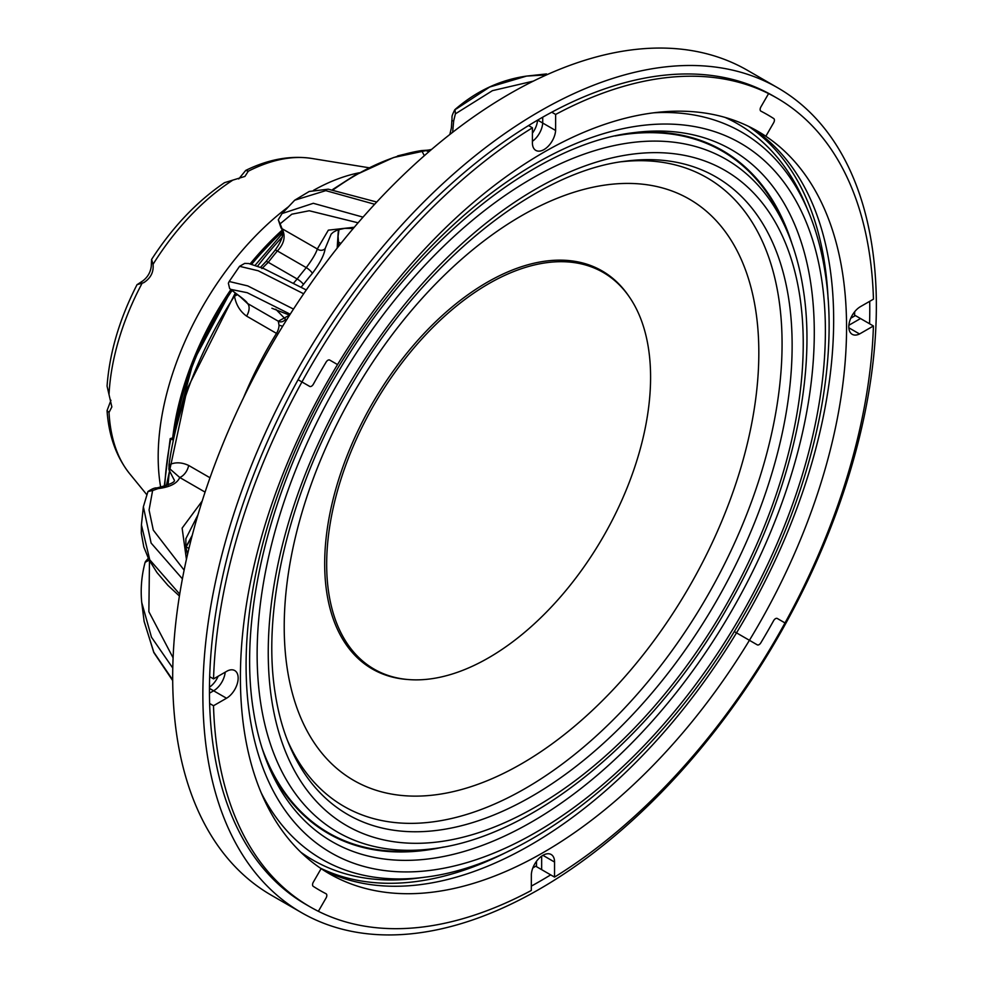 <?xml version="1.0" encoding="UTF-8"?>
<svg xmlns="http://www.w3.org/2000/svg" width="983" height="983" viewBox="0 0 983 983"><rect width="100%" height="100%" fill="white"/><g stroke="black" fill="none" stroke-linecap="round" stroke-linejoin="round"><path stroke-width="1.47" d="M288.203 206.958A216.592 125.05 120 0 0 160.708 487.384M151.603 259.426L151.271 266.27C150.497 272.316 147.683 277.181 142.83 280.868L137.104 284.665L143.727 282.674C150.743 278.14 153.84 272.021 153.041 264.329L151.603 259.426C172.467 227.134 196.772 201.552 224.517 182.666L244.914 176.424L248.306 171.202L245.725 170.415L238.734 178.931M110.944 400.278L107.049 410.599L109.027 412.442L111.853 406.901L107.061 386.11C109.543 352.627 119.545 318.787 137.079 284.579M282.158 230.12A216.592 125.05 120 0 0 250.173 263.825M230.833 289.629A216.592 125.05 120 0 0 172.676 437.926M359.237 172.787A216.592 125.05 120 0 0 313.552 190.309M374.658 204.267L325.791 190.641L294.703 200.2L282.047 213.557L313.307 203.297L363.034 217.145M303.673 293.782L258.197 270.767L239.569 266.319L229.186 281.494L247.741 285.906L293.499 309.092M182.408 578.852L151.112 543.058L143.371 506.761L141.417 524.848L149.748 559.794L179.717 594.137M172.787 668.059L151.48 637.193L141.749 602.542L144.132 621.477L153.79 652.184L172.701 679.904M144.096 621.219L153.815 652.54L172.701 680.617M168.855 468.928A262.338 151.468 -60 0 1 169.26 465.5A262.338 151.468 120 0 0 168.855 468.916M143.371 506.761L147.942 491.549C151.923 488.858 154.896 487.654 156.838 487.949C170.219 484.582 175.969 481.842 174.089 479.753L169.015 469.899L168.99 464.898A268.666 155.117 -60 0 1 234.47 296.116L236.325 293.733M333.556 189.559A268.666 155.117 -60 0 1 356.165 174.937A268.666 155.117 -60 0 1 421.646 150.571A10.948 10.051 162.8 0 0 425.848 150.632A5.468 3.539 -77.5 0 1 426.978 150.227L430.149 150.657M205.078 492.114L179.742 477.492A10.948 6.316 120 0 0 181.093 476.841A10.948 6.316 120 0 0 188.65 465.438L210.006 477.763M777.725 87.794L747.547 70.371A476.227 274.945 120 0 0 509.427 93.95A476.227 274.945 120 0 0 198.32 513.605A476.227 274.945 120 0 0 271.32 895.206L301.498 912.629A476.227 274.945 120 0 0 539.606 889.05A476.227 274.945 120 0 0 850.725 469.395A476.227 274.945 120 0 0 777.725 87.794A476.227 274.945 120 0 0 539.606 111.374A476.227 274.945 120 0 0 228.498 531.029A476.227 274.945 120 0 0 301.498 912.629M531.336 886.113A466.925 269.575 120 0 0 539.606 881.456A466.925 269.575 120 0 0 550.677 874.858M869.55 323.763A466.925 269.575 120 0 0 869.697 301.326M537.652 120.11L542.714 123.035A16.441 9.486 120 0 1 532.405 141.306A16.441 9.486 120 0 0 542.714 123.035L542.727 117.186L542.714 123.035L555.616 130.481L555.641 114.446A466.925 269.575 -60 0 1 768.595 93.594A466.925 269.575 -60 0 1 776.939 98.079L773.068 95.843A466.925 269.575 120 0 0 539.606 118.968A466.925 269.575 120 0 0 234.581 530.427A466.925 269.575 120 0 0 306.155 904.581L310.026 906.817A466.925 269.575 -60 0 1 213.508 705.733L209.637 703.496M532.811 867.989A466.925 269.575 120 0 0 536.485 865.74M854.559 316.034A466.925 269.575 120 0 0 854.682 311.734M173.033 438.185L170.464 439.315L170.845 438.762L172.676 439.819M337.181 248.121L338.373 229.617M533.376 81.11L492.422 90.669L455.399 113.844L455.055 109.494C476.423 90.989 500.261 79.844 526.569 76.084L546.536 74.892M455.399 113.844L453.679 120.909L452.622 132.324M425.848 150.632L429.043 151.603M424.324 155.707L421.646 150.571L426.978 150.227A269.747 155.744 120 0 1 431.218 149.748M185.873 547.039L192.275 535.244M149.477 560.691L148.863 611.696L173.094 657.836M147.942 491.549L152.611 490.529L149.072 510.017L153.299 530.132L184.116 570.152M168.081 485.197A269.747 155.744 120 0 1 169.555 470.464A5.468 3.981 -47.8 0 1 169.961 468.952L179.742 477.492C177.235 483.403 170.022 487.113 158.103 488.6L152.611 490.529M290.206 314.204L247.224 292.701L230.661 289.358L229.629 288.511L228.375 283.239L229.186 281.494M230.661 289.358L234.298 292.234C243.145 298.611 247.495 302.322 247.311 303.342L278.3 321.22L289.641 315.101M243.538 397.71A268.666 155.117 -60 0 1 276.481 333.372L246.586 316.108C240.085 311.451 236.055 304.816 234.482 296.19L234.47 296.116M234.482 296.19A10.948 5.357 167.1 0 0 237.419 294.531M239.483 296.08L247.311 303.342A10.948 6.316 120 0 1 246.586 316.108M169.961 468.952A10.948 8.147 68.2 0 0 169.039 464.873C175.048 461.985 181.585 462.17 188.65 465.438M197.939 514.883L185.873 538.672L185.885 547.162L187.544 554.412M186.426 559.339L182.125 528.129L202.191 501.011M141.749 602.542C140.422 589.235 141.54 575.841 145.103 562.35L149.097 560.15M293.585 283.129L297.149 278.975L268.261 262.301L261.908 268.58M353.229 228.498L344.8 228.351L337.488 229.936L333.311 232.197L331.173 234.114L325.127 248.613C324.292 254.892 320.028 263.149 312.336 273.397A292.823 169.064 120 0 0 303.428 284.468L301.191 287.183M325.127 248.613A5.468 4.952 -173.5 0 1 317.312 248.969L328.347 230.157L354.298 227.233M312.336 273.397A5.468 1.266 -140.3 0 0 306.266 267.634C312.373 259.426 316.059 253.196 317.312 248.969L282.096 228.732C285.856 236.239 284.284 243.649 277.378 250.96A299.741 173.057 120 0 0 268.261 262.301A5.468 1.044 -142.1 0 0 265.963 261.576L260.581 267.265M358.095 222.809L309.24 210.755L291.816 214.196L280.106 223.829L281.998 228.584A5.468 2.765 147.5 0 1 281.015 227.896L278.275 219.774L282.047 213.557M282.096 228.732A5.468 2.654 147.5 0 1 281.138 228.068A5.468 2.654 147.5 0 1 281.077 227.982M280.106 223.829L278.275 219.774M277.857 334.183L276.481 333.372A10.948 6.316 120 0 0 279.012 325.189L278.3 321.22A5.468 4.94 -48.5 0 0 285.5 319.205L286.336 320.323M279.012 325.189L282.674 326.245M275.731 309.215L285.5 319.205M456.198 109.002L489.706 87.02L526.569 76.084L546.511 73.934M400.044 678.479A229.039 132.238 -60 0 1 353.044 446.774A229.039 132.238 -60 0 1 577.205 263.075A229.039 132.238 -60 0 1 629.452 297.099A229.039 132.238 -60 0 1 624.217 494.781A229.039 132.238 -60 0 1 408.633 679.572A229.039 132.238 -60 0 1 400.044 678.479M408.633 679.572L406.913 679.437A229.813 132.68 -60 0 1 398.299 678.344A229.813 132.68 -60 0 1 351.14 445.852A229.813 132.68 -60 0 1 576.063 261.539A229.813 132.68 -60 0 1 628.481 295.686L629.452 297.099M755.706 310.259A335.596 193.762 -60 0 1 629.82 671.07A335.596 193.762 -60 0 1 353.72 780.404A335.596 193.762 -60 0 1 287.343 669.276A335.596 193.762 -60 0 1 413.229 308.478A335.596 193.762 -60 0 1 689.316 199.131A335.596 193.762 -60 0 1 755.706 310.259M287.503 740.531A362.96 209.551 120 0 0 594.727 737.361A362.96 209.551 120 0 0 778.696 297.874A362.96 209.551 120 0 0 621.674 161.728M799.72 295.625A378.295 218.41 120 0 0 492.495 218.128A378.295 218.41 120 0 0 271.763 700.326A378.295 218.41 120 0 0 578.987 777.823A378.295 218.41 120 0 0 799.72 295.625M261.969 747.854A393.642 227.27 120 0 0 411.988 851.02A393.642 227.27 120 0 0 425.221 849.73L432.938 848.71A388.457 224.284 120 0 1 260.753 703.496A388.457 224.284 120 0 1 459.786 231.214A388.457 224.284 120 0 1 788.083 233.573L785.11 226.385A393.642 227.27 120 0 0 779.605 214.282A393.642 227.27 120 0 0 615.247 135.949M266.835 761.678A394.294 227.651 120 0 0 270.829 770.23A394.294 227.651 120 0 0 443.517 847.039M821.579 278.877A409.628 236.498 120 0 0 488.907 194.953A409.628 236.498 120 0 0 249.903 717.086A409.628 236.498 120 0 0 582.575 801.01A409.628 236.498 120 0 0 821.579 278.877M653.646 112.812A419.79 242.371 120 0 1 808.751 212.426L805.777 205.238A424.975 245.357 120 0 0 725.012 117.395M300.786 852.187A424.975 245.357 120 0 0 417.247 878.2L424.963 877.192C534.396 864.204 663.599 756.984 743.541 615.776C809.439 501.871 840.92 370.726 825.093 272.365C821.739 250.677 816.295 230.698 808.751 212.426M791.929 243.575A394.294 227.651 120 0 0 639.048 132.435A394.294 227.651 120 0 0 629.648 133.246M848.833 327.794L859.547 333.974L873.42 325.987A466.925 269.575 -60 0 1 784.999 622.939L777.307 618.491A3.649 2.101 -60 0 0 773.609 620.691A447.769 258.517 120 0 1 760.842 642.808A3.649 2.101 120 0 1 757.242 644.823L736.525 632.855A428.625 247.47 -60 0 0 752.941 128.81L765.843 136.256L773.658 122.728L765.843 136.256L752.941 128.81A428.625 247.47 -60 0 0 751.245 127.692A428.625 247.47 -60 0 1 752.941 128.81A428.625 247.47 -60 0 1 736.525 632.855L749.427 640.302A428.625 247.47 -60 0 1 329.17 873.641A428.625 247.47 -60 0 1 321.122 868.628A428.625 247.47 -60 0 1 240.405 677.422A428.625 247.47 -60 0 1 337.538 364.582A428.625 247.47 -60 0 1 757.795 131.255A428.625 247.47 -60 0 1 765.843 136.256A428.625 247.47 -60 0 1 749.427 640.302L757.242 644.823A3.649 2.101 120 0 0 760.842 642.808A447.769 258.517 120 0 0 773.609 620.691A3.649 2.101 -60 0 1 777.307 618.491L784.999 622.939A466.925 269.575 -60 0 1 554.535 877.094L536.485 866.662L536.497 861.292M541.645 869.648L541.658 856.132L541.645 869.648M509.759 850.565A428.625 247.47 -60 0 1 320.335 868.1M736.525 632.855L734.24 631.541L736.525 632.855A428.625 247.47 -60 0 1 322.817 869.746A428.625 247.47 -60 0 0 736.525 632.855M310.026 906.817A466.925 269.575 -60 0 0 318.369 911.302L326.073 897.97A3.649 2.101 -60 0 0 326.012 893.731A447.769 258.517 120 0 1 313.258 886.347A3.649 2.101 120 0 1 313.307 882.169L321.122 868.628L313.307 882.169A3.649 2.101 120 0 0 313.258 886.347A447.769 258.517 120 0 0 326.012 893.731A3.649 2.101 -60 0 1 326.073 897.97L318.369 911.302A466.925 269.575 -60 0 0 531.324 890.451L531.348 874.415A16.441 9.486 -60 0 1 538.905 858.478A16.441 9.486 -60 0 1 551.156 854.497A16.441 9.486 -60 0 1 554.559 862.03A16.441 9.486 -60 0 1 554.559 862.054L554.535 877.094M537.554 120.172A16.441 9.486 -60 0 1 532.417 133.172M555.616 130.481A16.441 9.486 -60 0 1 548.059 146.406A16.441 9.486 -60 0 1 535.809 150.387A16.441 9.486 -60 0 1 532.405 142.842L532.417 127.802L528.547 125.566M555.641 114.446L551.77 112.209M768.595 93.594L764.725 91.358L768.595 93.594L760.891 106.926L768.595 93.594M213.508 705.733L226.52 698.237A16.441 9.486 -60 0 0 238.156 678.098A16.441 9.486 -60 0 0 234.753 670.566A16.441 9.486 -60 0 0 227.417 670.91L213.544 678.897A466.925 269.575 -60 0 1 301.953 381.957L309.657 386.393A3.649 2.101 -60 0 0 313.356 384.206A447.769 258.517 120 0 1 326.123 362.088A3.649 2.101 120 0 1 329.723 360.073L337.538 364.582L329.723 360.073A3.649 2.101 120 0 0 326.123 362.088A447.769 258.517 120 0 0 313.356 384.206A3.649 2.101 -60 0 1 309.657 386.393L301.953 381.957A466.925 269.575 -60 0 1 532.417 127.802M773.658 122.728A3.649 2.101 120 0 0 773.707 118.538A447.769 258.517 120 0 0 760.94 111.165A3.649 2.101 -60 0 1 760.891 106.926A3.649 2.101 -60 0 0 760.94 111.165A447.769 258.517 120 0 1 773.707 118.538A3.649 2.101 120 0 1 773.658 122.728M301.953 381.957L298.082 379.721L301.953 381.957M873.42 325.987L860.518 318.541L848.882 325.25L860.518 318.541L855.37 315.568L850.762 318.222M748.567 126.365A428.625 247.47 -60 0 1 828.104 299.176M776.939 98.079A466.925 269.575 -60 0 1 873.457 299.164L860.444 306.647A16.441 9.486 -60 0 0 849.693 321.134A16.441 9.486 -60 0 0 852.212 334.318A16.441 9.486 -60 0 0 859.547 333.974M218.152 676.243A16.441 9.486 -60 0 1 209.465 687.191M226.52 698.237L213.618 690.791L209.453 693.187L213.618 690.791A16.441 9.486 120 0 0 225.193 672.2A16.441 9.486 120 0 1 213.618 690.791L209.453 688.395M213.544 678.897L209.674 676.66M282.588 231.644A216.592 125.05 120 0 0 251.759 264.206M232 290.563A216.592 125.05 120 0 0 175.576 427.187M232.762 180.172A186.315 107.565 120 0 0 153.041 264.329M142.043 283.374A186.315 107.565 120 0 0 109.027 394.49M109.027 412.442A186.315 107.565 120 0 0 129.621 473.659L146.467 494.289M245.725 170.415C268.384 159.295 290.354 155.302 311.611 158.423A186.315 107.565 120 0 0 248.306 171.202M282.404 236.866A269.747 155.744 120 0 0 257.62 266.123M170.845 438.762A262.338 151.468 120 0 0 164.775 486.401M338.25 241.941L340.892 243.465M453.679 120.909A5.468 0.651 178.6 0 1 451.848 120.467L451.406 127.864L449.821 134.511M188.945 548.489L186.094 546.843M156.838 487.949A5.468 2.298 83.8 0 1 158.103 488.6M303.428 284.468A5.468 1.044 -142.1 0 0 297.149 278.975A299.741 173.057 -60 0 1 306.266 267.634L277.378 250.96A5.468 1.266 -140.3 0 0 275.019 250.321L265.963 261.576M288.953 744.131A368.134 212.549 120 0 0 600.072 746.367A368.134 212.549 120 0 0 788.71 298.795A368.134 212.549 120 0 0 625.532 161.175C535.919 171.325 423.022 262.068 352.184 383.886C290.661 486.671 261.122 607.224 275.277 693.826C278.14 712.27 282.699 729.042 288.953 744.131M268.285 765.278A399.467 230.636 120 0 0 605.884 767.698A399.467 230.636 120 0 0 810.57 282.035A399.467 230.636 120 0 0 633.507 132.705C536.067 143.764 413.659 242.223 336.825 374.326C270.104 485.799 238.046 616.525 253.405 710.586C256.526 730.615 261.478 748.849 268.285 765.278M261.134 792.679A419.79 242.371 120 0 0 424.963 877.192M554.559 862.054L542.923 855.333M173.868 434.363L193.504 361.154L231.398 290.083M250.972 264.009L282.404 230.894M107.049 410.599C108.757 435.788 116.277 456.8 129.621 473.659M311.611 158.423L368.944 167.749M166.324 485.897L187.188 388.875L235.306 292.983M255.162 265.25L282.76 233.106M332.721 189.473L354.544 175.441L393.569 157.526L431.598 149.416M397.648 155.892L403.694 154.417M170.182 438.664L164.21 486.573M173.106 437.816L170.268 438.578M376.722 202.031L328.236 189.178L309.24 191.452L294.703 200.2M339.012 229.408L338.078 236.313L338.766 246.131M454.736 109.85C450.632 118.046 452.536 116.092 451.848 120.467M191.869 536.792L185.91 547.334M229.629 288.511L245.332 300.798M179.41 596.005L167.946 585.401L156.985 572.561L149.072 559.941L143.801 546.978L141.306 533.142L141.417 524.848M145.398 561.662L148.261 558.332M281.138 228.068C284.554 232.553 282.514 239.963 275.019 250.321M306.291 289.96L263.579 268.506L248.76 263.542L244.73 263.395L239.594 266.295M271.91 308.244L289.604 315.15M788.083 233.573C795.075 250.505 800.125 269.035 803.234 289.125C817.881 380.212 788.747 501.502 727.813 606.855C653.842 737.459 534.383 836.656 432.938 848.71"/></g></svg>
